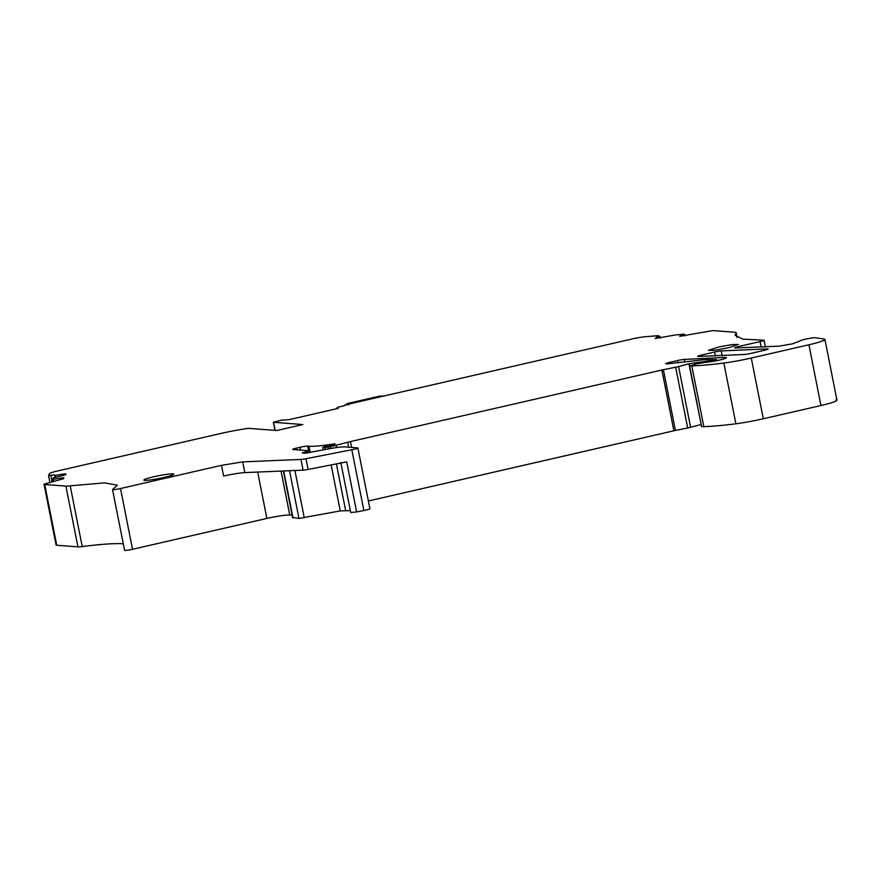 <?xml version="1.0" encoding="UTF-8"?>
<svg xmlns="http://www.w3.org/2000/svg" width="881" height="881" viewBox="0 0 881 881"><rect width="100%" height="100%" fill="white"/><g stroke="black" fill="none" stroke-linecap="round" stroke-linejoin="round"><path stroke-width="1.32" d="M163.767 477.502A15.241 1.399 -11.2 0 0 173.766 474.165A15.241 1.399 -11.2 0 0 153.867 476.753A15.241 1.399 -11.2 0 0 143.867 480.09A15.241 1.399 -11.2 0 0 163.767 477.502M300.553 450.103L300.003 447.295L296.611 448.077A6.101 0.562 168.8 0 0 292.613 449.409A6.101 0.562 168.8 0 0 292.944 449.519L309.297 450.764L302.15 452.944L305.289 453.23L327.776 449.024A19.514 1.795 168.8 0 1 344.779 446.909L357.554 447.878A6.101 0.562 168.8 0 1 357.884 447.989A6.101 0.562 168.8 0 1 353.887 449.321A6.101 0.562 168.8 0 1 351.838 449.762L305.993 458.704A6.101 0.562 168.8 0 1 300.983 459.419L242.682 461.886L221.494 465.333L120.499 488.537A6.101 0.562 168.8 0 1 112.537 489.572A6.101 0.562 168.8 0 1 112.779 489.351L117.426 485.167L104.465 482.876L70.205 485.827A12.191 1.123 168.8 0 1 65.899 486.114L44.722 484.506A12.191 1.123 168.8 0 1 44.05 484.286A12.191 1.123 168.8 0 1 44.061 484.198L63.619 478.669L63.817 477.755L61.373 477.987L61.648 479.374M300.003 447.295A6.101 0.562 168.8 0 1 307.623 446.149L308.526 450.709M348.645 447.196L347.665 442.262L336.135 445.268A12.191 1.123 168.8 0 1 333.348 445.951A12.191 1.123 168.8 0 1 330.298 446.612L325.023 447.471L322.964 447.317L325.673 446.403A12.191 1.123 168.8 0 0 329.197 445.654A12.191 1.123 168.8 0 0 332.214 444.905L335.165 443.969L333.47 444.057A48.785 4.482 168.8 0 1 308.967 446.249L307.623 446.149M323.459 449.85L322.798 447.262L323.305 449.872M347.665 442.262A12.191 1.123 168.8 0 1 350.451 441.579L351.607 447.427M368.379 500.981L673.888 430.787L661.862 370.031L350.451 441.579M661.862 370.031A6.101 0.562 168.8 0 1 663.393 369.701L675.43 430.457L687.687 427.957L675.661 367.201L663.393 369.701M689.383 365.802L688.997 363.809L678.579 366.529A6.101 0.562 168.8 0 1 677.181 366.87A6.101 0.562 168.8 0 1 675.661 367.201M688.997 363.809L694.404 362.917L694.68 364.316M709.051 362.003L708.864 361.023L694.404 362.917M708.864 361.023L711.242 360.747L711.408 361.617M677.985 362.664L677.566 360.549L669.78 362.344A6.101 0.562 168.8 0 0 665.783 363.677A6.101 0.562 168.8 0 0 666.113 363.787L666.785 363.842A6.101 0.562 168.8 0 0 668.536 363.743L701.331 359.999A18.292 1.685 168.8 0 1 705.637 359.679L716.385 359.591L711.242 360.747M677.566 360.549A6.101 0.562 168.8 0 1 684.262 359.426L684.746 361.893M680.099 336.256L711.903 330.76A12.191 1.123 168.8 0 1 714.282 330.672L735.459 332.291A12.191 1.123 168.8 0 1 736.131 332.511A12.191 1.123 168.8 0 1 736.087 332.644L735.139 335.32L742.815 339.152L763.375 340.143A6.101 0.562 168.8 0 1 764.08 340.264A6.101 0.562 168.8 0 1 760.072 341.597L738.652 346.519A6.101 0.562 168.8 0 0 734.655 347.852A6.101 0.562 168.8 0 0 735.261 347.973L778.771 346.156L792.239 343.898L800.058 341.002A7.929 0.727 168.8 0 1 800.036 340.969A7.929 0.727 168.8 0 1 805.234 339.229A7.929 0.727 168.8 0 1 815.299 337.753L824.043 339.042A24.393 2.247 168.8 0 1 824.924 339.438A24.393 2.247 168.8 0 1 808.912 344.779L751.284 358.027A30.494 2.797 168.8 0 1 723.852 363.027A115.852 10.649 168.8 0 1 691.805 365.912A57.32 5.264 168.8 0 1 689.614 365.934L697.3 363.644L714.733 361.078A6.101 0.562 168.8 0 0 718.555 360.318A12.191 1.123 168.8 0 0 726.462 357.675A12.191 1.123 168.8 0 0 725.085 357.433L684.262 359.426M655.574 338.447L675.187 334.989L684.482 334.174L679.692 336.256M684.482 334.174L684.691 335.848M656.301 336.531L659.946 336.366L655.156 338.447M659.946 336.366L660.155 338.051M656.543 336.608L658.503 335.628L658.669 336.465M54.534 474.925L48.554 475.586L49.622 473.538A12.191 1.123 168.8 0 1 57.617 470.961L219.556 433.749A36.584 3.359 168.8 0 1 245.766 428.706A6.101 0.562 168.8 0 1 249.015 428.397L276.865 430.512L302.833 424.554L273.363 422.263L282.173 420.039L289.067 419.664L338.183 408.377L337.159 407.396L344.867 405.568A6.101 0.562 168.8 0 1 344.526 405.458A6.101 0.562 168.8 0 1 348.535 404.126L632.162 338.954A12.191 1.123 168.8 0 1 645.046 336.751L658.503 335.628M48.554 475.608L49.942 482.623L48.554 475.586M54.765 475.035L54.963 477.414L54.567 475.41M55.701 477.249L55.327 475.366L54.644 475.432M55.327 475.366L63.41 474.077L63.685 475.465M53.664 481.158L53.289 479.275L52.53 479.319L53.278 477.876L65.657 474.76L65.855 473.846L63.41 474.077M52.596 479.341L52.926 481.323L52.53 479.319M53.289 479.275L61.373 477.987M715.405 356.133L714.601 352.048L701.617 355.021A6.101 0.562 168.8 0 0 697.62 356.365A6.101 0.562 168.8 0 0 698.226 356.486L744.39 354.47A6.101 0.562 168.8 0 0 751.086 353.347L764.19 350.341A6.101 0.562 168.8 0 0 768.188 348.997A6.101 0.562 168.8 0 0 767.582 348.876L721.286 350.913L722.266 355.836M714.601 352.048A6.101 0.562 168.8 0 1 721.286 350.913M718.422 347.048L708.412 350.385L714.832 350.275L728.312 347.797L738.322 344.46L731.902 344.581L718.422 347.048M221.494 465.333L223.62 476.059A18.292 1.685 168.8 0 1 244.808 472.612L303.108 470.135L300.983 459.419M305.993 458.704L308.119 469.43A6.101 0.562 168.8 0 1 303.108 470.135M308.119 469.43L346.718 461.897L356.629 511.927L363.864 510.517A6.101 0.562 168.8 0 0 365.912 510.077A6.101 0.562 168.8 0 0 369.91 508.744L357.884 447.989M673.888 430.787A6.101 0.562 168.8 0 1 675.43 430.457M678.579 366.529L690.605 427.285L689.217 427.626A6.101 0.562 168.8 0 1 687.687 427.957M690.605 427.285L700.957 424.576M751.284 358.027L763.309 418.772A30.494 2.797 168.8 0 1 735.877 423.783A115.852 10.649 168.8 0 1 703.831 426.657A57.32 5.264 168.8 0 1 701.639 426.69L689.327 365.868M763.309 418.772L820.938 405.535L808.912 344.779M836.08 399.798C838.613 400.602 833.569 402.507 820.938 405.535M337.39 408.564L337.159 407.396M44.722 484.506L56.747 545.262A12.191 1.123 168.8 0 1 56.076 545.031L44.05 484.286M56.747 545.262L77.935 546.87L65.899 486.114M70.205 485.827L82.23 546.572A12.191 1.123 168.8 0 1 77.935 546.87M82.23 546.572A115.852 10.649 168.8 0 1 123.274 543.797M120.499 488.537L132.524 549.292A6.101 0.562 168.8 0 1 124.573 550.328L112.537 489.572M132.524 549.292L266.866 518.424L257.681 472.062M356.629 511.927L350.715 512.511L340.815 462.47L350.715 512.522M350.341 510.617L340.264 510.914L298.967 518.457L293.274 517.499M292.129 515.165L289.739 514.989C285.125 514.945 277.504 516.09 266.866 518.424M344.956 405.15L347.61 403.487L379.733 396.109L383.709 396.043M383.356 396.12L379.733 396.109M356.409 402.309L354.14 402.837M347.092 405.062L349.03 403.476L348.942 404.808M242.682 461.886L244.808 472.612M351.838 449.762L363.864 510.517M303.978 452.316L304.143 453.142M307.634 451.446L307.921 452.9M296.611 448.077L296.952 449.828M308.967 446.249L310.189 452.405M325.419 449.475L325.023 447.471M328.073 447.063L328.437 448.903M330.298 446.612L330.661 448.495M336.135 445.268L336.586 447.548M696.904 363.743L696.783 363.104M711.43 360.758L711.595 361.584M714.48 360.307L714.645 361.089M715.042 360.175L715.207 360.99M669.78 362.344L670.023 363.567M725.085 357.433L725.283 358.424M689.614 365.934L701.639 426.69M691.805 365.912L703.831 426.657M723.852 363.027L735.877 423.783M738.652 346.519L738.939 347.951M761.195 347.235L760.072 341.597M736.087 332.644L737.034 337.434M657.821 336.542L657.7 335.958M273.539 422.318L275.136 430.38M50.812 475.388L52.034 481.522M701.617 355.021L701.904 356.464M289.739 514.989L281.039 471.071M292.999 517.995L283.682 470.961M298.967 518.457L289.519 470.718M304.275 517.786L294.915 470.487M340.264 510.914L331.157 464.926M345.583 510.253L336.399 463.902M379.557 396.164L355.021 402.21M309.462 450.819L309.793 452.493M716.638 359.646L716.848 360.692M824.924 339.438L836.95 400.194M764.08 340.264L765.413 347.015M736.131 332.511L737.111 337.478M684.867 335.837L684.548 334.196M660.332 338.029L660.012 336.388M273.363 422.263L274.971 430.369M283.374 470.972L292.668 517.885"/></g></svg>
